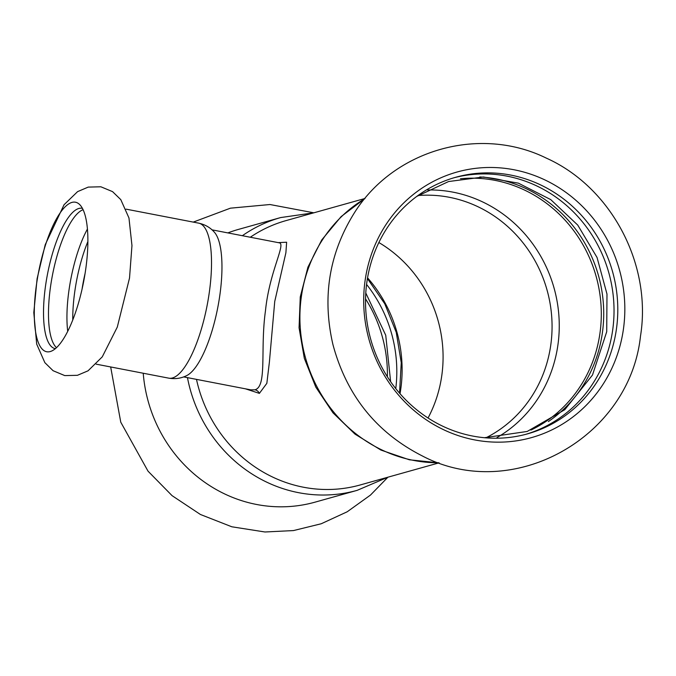 <?xml version="1.0" encoding="UTF-8"?>
<svg xmlns="http://www.w3.org/2000/svg" width="676" height="676" viewBox="0 0 676 676"><rect width="100%" height="100%" fill="white"/><g stroke="black" fill="none" stroke-linecap="round" stroke-linejoin="round"><path stroke-width="1.01" d="M623.34 329.719A137.904 129.969 -105.7 0 1 474.56 439.89A137.904 129.969 -105.7 0 1 365.192 279.923A137.904 129.969 -105.7 0 1 513.971 169.752A137.904 129.969 -105.7 0 1 623.34 329.719M616.351 329.609A133.223 125.559 -105.7 0 1 527.61 433.84A133.223 125.559 -105.7 0 1 366.967 281.503A133.223 125.559 -105.7 0 1 455.708 177.273A133.223 125.559 -105.7 0 1 510.693 175.067A133.223 125.559 -105.7 0 1 616.351 329.609M525.725 434.347A133.223 125.559 74.3 0 0 612.591 330.657A133.223 125.559 74.3 0 0 453.833 177.813M548.354 421.57A133.223 125.559 74.3 0 0 602.274 333.547A133.223 125.559 74.3 0 0 479.808 176.968M36.58 283.861A76.126 23.018 -79.1 0 0 50.21 351.562A76.126 23.018 -79.1 0 0 51.055 351.283A76.126 23.018 -79.1 0 0 85.59 270.13A76.126 23.018 -79.1 0 0 79.405 204.313A76.126 23.018 -79.1 0 0 36.58 283.861M87.441 229.037A71.445 21.607 -79.1 0 0 69.096 289.421A71.445 21.607 -79.1 0 0 67.71 331.316M87.897 241.509A71.445 21.607 -79.1 0 0 74.926 290.545A71.445 21.607 -79.1 0 0 72.771 319.909M83.097 209.687A71.445 21.607 -79.1 0 0 50.641 285.863A71.445 21.607 -79.1 0 0 56.48 347.667M82.421 208.352A71.445 21.607 -79.1 0 0 82.21 208.301A71.445 21.607 -79.1 0 0 45.672 284.909A71.445 21.607 -79.1 0 0 55.145 348.613A71.445 21.607 -79.1 0 0 55.356 348.655M187.463 377.639A141.647 133.502 -105.7 0 0 298.682 492.694A141.647 133.502 -105.7 0 0 357.139 490.353L315.092 502.141A141.647 133.502 -105.7 0 1 256.626 504.482A141.647 133.502 -105.7 0 1 143.227 373.236M227.854 232.907A141.647 133.502 -105.7 0 1 238.645 229.35L280.692 217.562A141.647 133.502 -105.7 0 0 242.363 235.704M365.547 298.876A133.223 125.559 -105.7 0 1 387.382 376.794M395.764 388.599A133.223 125.559 74.3 0 0 366.569 284.435M378.864 242.532A127.925 120.565 -105.7 0 1 428.043 418.005M418.114 195.525A127.925 120.565 -105.7 0 1 449.236 197.274A127.925 120.565 -105.7 0 1 550.517 306.135A127.925 120.565 -105.7 0 1 485.993 437.778M279.146 242.802L279.256 242.819C286.185 243.791 269.394 271.515 265.465 310.842C260.049 349.222 267.341 386.393 254.953 389.798L250.931 389.858M245.439 388.818L259.381 393.381L266.843 383.334L269.394 362.082L274.735 301.488L285.889 252.782L286.632 242.228L278.25 242.625M439.07 462.857L360.181 484.971A137.279 129.386 -105.7 0 1 303.524 487.235A137.279 129.386 -105.7 0 1 196.479 379.38M250.297 237.234A137.279 129.386 -105.7 0 1 286.092 220.587L364.981 198.482M198.685 223.148A78.94 23.871 -79.1 0 1 208.225 299.35A78.94 23.871 -79.1 0 1 172.456 377.969A78.94 23.871 -79.1 0 1 168.78 378.163C175.287 379.244 181.295 378.374 186.813 375.535A74.884 22.638 -79.1 0 0 217.833 307.234A74.884 22.638 -79.1 0 0 214.444 232.29C210.38 227.609 205.124 224.559 198.685 223.148L126.091 209.146M259.381 393.381A6.236 5.881 74.3 0 0 254.953 389.798M438.901 462.781A141.647 133.502 -105.7 0 1 413.771 460.44A141.647 133.502 -105.7 0 1 301.437 296.13A141.647 133.502 -105.7 0 1 364.879 198.643M460.474 178.751A132.293 124.68 -105.7 0 1 494.959 180.357A132.293 124.68 -105.7 0 1 599.882 294.144A132.293 124.68 -105.7 0 1 530.905 430.088M427.595 189.981A132.293 124.68 -105.7 0 1 452.912 192.136A132.293 124.68 -105.7 0 1 557.058 301.124A132.293 124.68 -105.7 0 1 496.978 437.583M367.55 277.844A132.293 124.68 -105.7 0 1 400.023 393.719M85.091 273.391A69.577 21.04 -79.1 0 0 82.033 289.269M640.502 336.048C629.711 437.837 512.501 503.358 422.339 455.954C376.431 432.598 346.627 395.477 332.938 344.591C322.122 297.82 328.95 254.421 353.43 214.385C392.393 150.249 478.904 124.916 546.326 158.125C611.417 187.286 652.078 264.502 640.502 336.048M416.779 196.403L448.585 181.54L483.382 176.994L518.391 183.162L550.754 199.623L577.743 225.091L597.043 257.471L606.98 294.06L606.718 331.73L592.48 375.045L564.781 409.698L527.212 431.449L484.405 437.718M129.522 278.047L131.964 245.54L128.964 217.976L120.793 199.64L112.554 191.629L100.876 186.787L88.226 187.1L77.596 191.629L64.043 204.744L45.224 244.695L37.104 278.673L33.8 312.582L36.698 344.143L44.861 362.657L53.1 370.718L64.761 375.594L77.41 375.315L88.032 370.828L102.262 356.86L117.286 327.108L129.522 278.047M313.791 212.805L269.969 204.524L230.415 208.174L193.26 222.1M110.67 366.958L120.767 422.196L148.027 471.164L172.059 495.643L200.409 514.478L231.834 526.79L264.941 531.987L293.502 530.567L321.235 523.756L347.185 511.791L370.482 495.069L387.889 477.222M390.635 381.695L385.734 335.237L365.784 292.995M279.518 242.878L212.019 229.848M365.04 198.448L341.118 216.607L321.784 239.879L307.952 267.096L300.262 296.925L299.062 327.784L304.327 358.339L315.81 387.137L332.972 412.808L355.01 434.127L380.892 450.055L409.394 459.798L439.13 462.857M357.139 490.353L387.948 477.188M313.858 212.805L280.692 217.562M399.533 393.153L401.248 362.649L396.229 332.296L384.745 303.752L367.423 278.58M250.864 389.866L183.652 376.904M168.78 378.163L96.186 364.161"/></g></svg>

